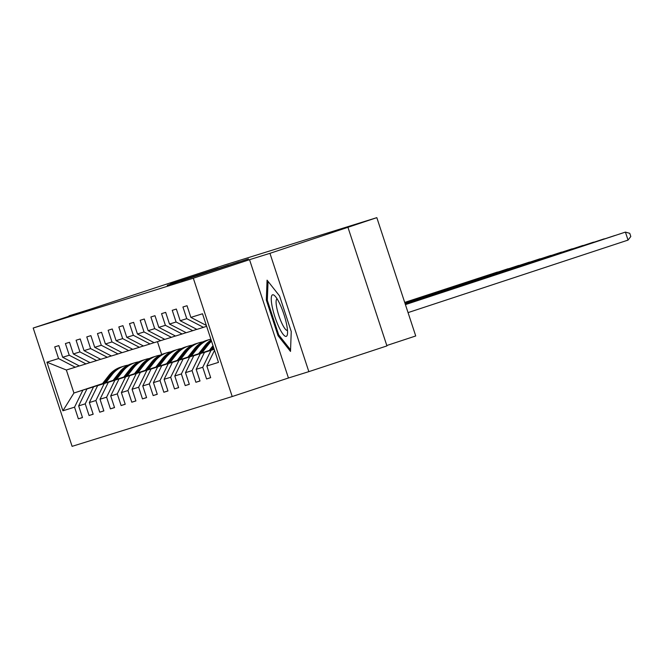 <?xml version="1.0" encoding="UTF-8"?>
<svg xmlns="http://www.w3.org/2000/svg" width="664" height="664" viewBox="0 0 664 664"><rect width="100%" height="100%" fill="white"/><g stroke="black" fill="none" stroke-linecap="round" stroke-linejoin="round"><path stroke-width="1" d="M181.596 280.797L248.46 258.902L181.596 280.797M170.465 283.901L218.174 268.322L170.49 283.968M269.949 253.333L249.539 259.682L288.442 377.999L308.843 371.649L269.949 253.333L376.828 217.651L224.523 265.036L69.131 316.188M249.539 259.682L193.315 278.216L33.2 328.033L89.424 309.499L69.014 315.848M172.15 283.719L239.082 261.815L172.167 283.769M167.237 285.304L228.806 265.019L167.237 285.304M348.036 227.586L386.938 345.911L308.843 371.649M193.315 278.216L232.209 396.532L72.102 446.349L33.2 328.033M82.469 417.49L78.377 418.843L82.494 417.565L78.651 405.887L85.224 403.845L89.067 415.515L93.176 414.236L89.333 402.567L95.906 400.517L99.749 412.195L103.858 410.916L100.015 399.238L106.597 397.197L110.431 408.866L114.54 407.588L110.705 395.918L117.279 393.876L121.114 405.546L125.222 404.268L121.387 392.59L127.961 390.548L131.796 402.218L135.904 400.94L132.07 389.27L138.643 387.228L142.478 398.898L146.586 397.62L142.752 385.95L149.325 383.9L153.16 395.57L157.268 394.291L153.434 382.622L160.007 380.58L163.85 392.25L167.959 390.971L164.116 379.302L170.69 377.252L174.532 388.921L178.641 387.643L174.798 375.973L181.372 373.932L185.214 385.601L189.323 384.323L185.488 372.653L192.062 370.603L195.897 382.273L200.005 380.995L196.17 369.325L202.744 367.283L206.579 378.953L210.687 377.675L206.853 366.005L218.489 362.378L202.512 313.773L190.867 317.392L187.032 305.722L182.924 307L186.758 318.67L203.458 327.344L196.884 329.394L180.185 320.72L176.35 309.05L172.242 310.329L176.076 321.998L192.776 330.672L186.202 332.714L169.503 324.04L165.668 312.37L161.559 313.649L165.394 325.318L182.094 333.992L175.52 336.042L158.82 327.369L154.986 315.699L150.877 316.977L154.712 328.647L171.412 337.32L164.838 339.362L148.138 330.689L144.295 319.019L140.187 320.297L144.03 331.967L160.73 340.64L154.156 342.69L137.456 334.017L133.613 322.347L129.505 323.625L133.348 335.295L150.047 343.969L143.474 346.01L126.774 337.337L122.931 325.667L118.823 326.945L122.657 338.615L139.365 347.289L132.783 349.339L116.084 340.665L112.249 328.987L108.141 330.274L111.975 341.943L128.675 350.617L122.101 352.659L105.402 343.985L101.567 332.315L97.459 333.594L101.293 345.263L117.993 353.937L111.419 355.987L94.72 347.313L90.885 335.635L86.776 336.914L90.611 348.592L107.311 357.265L100.737 359.307L84.037 350.633L80.203 338.964L76.094 340.242L79.929 351.912L96.629 360.585L90.055 362.635L73.355 353.962L69.521 342.284L65.404 343.562L69.247 355.24L85.947 363.913L79.373 365.955L62.673 357.282L58.83 345.612L54.722 346.89L58.565 358.56L75.264 367.233L66.358 370.006L73.928 393.03L102.364 383.817M78.377 418.843L74.542 407.165L62.897 410.792L46.92 362.187L58.565 358.56M62.673 357.282L69.247 355.24M73.355 353.962L79.929 351.912M84.037 350.633L90.611 348.592M94.72 347.313L101.293 345.263M105.402 343.985L111.975 341.943M116.084 340.665L122.657 338.615M126.774 337.337L133.348 335.295M137.456 334.017L144.03 331.967M148.138 330.689L154.712 328.647M158.82 327.369L165.394 325.318M169.503 324.04L176.076 321.998M180.185 320.72L186.758 318.67M113.046 380.497L86.942 388.979L113.17 380.331M89.964 362.586L85.947 363.913M86.942 388.979L78.651 405.887M93.516 386.938L85.224 403.845M123.728 377.177L97.625 385.659L123.853 377.011M100.646 359.257L96.629 360.585M97.625 385.659L89.333 402.567M104.198 383.609L95.906 400.517M134.41 373.849L108.307 382.331L134.543 373.683M111.328 355.937L107.311 357.265M108.307 382.331L100.015 399.238M114.88 380.289L106.597 397.197M145.092 370.529L118.989 379.011L145.225 370.363M122.018 352.617L117.993 353.937M118.989 379.011L110.705 395.918M125.562 376.961L117.279 393.876M155.774 367.2L129.671 375.683L155.907 367.034M132.7 349.289L128.675 350.617M129.671 375.683L121.387 392.59M136.244 373.641L127.961 390.548M166.465 363.88L140.361 372.363L166.589 363.714M143.382 345.969L139.365 347.289M140.361 372.363L132.07 389.27M146.935 370.313L138.643 387.228M177.147 360.552L151.043 369.035L177.271 360.386M154.065 342.641L150.047 343.969M151.043 369.035L142.752 385.95M157.617 366.993L149.325 383.9M187.829 357.232L161.725 365.715L187.953 357.066M164.747 339.321L160.73 340.64M161.725 365.715L153.434 382.622M168.299 363.664L160.007 380.58M198.511 353.904L172.408 362.386L198.636 353.746M175.429 335.992L171.412 337.32M172.408 362.386L164.116 379.302M178.981 360.344L170.69 377.252M209.193 350.584L183.09 359.066L209.318 350.418M186.111 332.672L182.094 333.992M183.09 359.066L174.798 375.973M189.663 357.016L181.372 373.932M214.14 349.148L193.772 355.738L214.107 349.04M196.801 329.344L192.776 330.672M193.772 355.738L185.488 372.653M200.345 353.696L192.062 370.603M214.198 349.322L204.454 352.418L214.165 349.214M206.628 326.298L203.458 327.344M204.454 352.418L196.17 369.325M211.028 350.368L202.744 367.283M214.53 350.335L206.853 366.005M190.867 317.392L206.346 325.435M386.805 345.504L415.73 335.967L376.828 217.651M288.442 377.999L232.209 396.532M102.538 383.601L73.928 393.03L62.897 410.792M157.443 341.661L161.667 354.501M79.282 365.906L75.264 367.233M46.92 362.187L66.358 370.006M82.834 390.258L74.542 407.165M210.662 377.608L206.579 378.953M199.98 380.928L195.897 382.273M189.298 384.257L185.214 385.601M178.616 387.577L174.532 388.921M167.934 390.905L163.85 392.25M157.252 394.225L153.16 395.57M146.57 397.553L142.478 398.898M135.879 400.873L131.796 402.218M125.197 404.202L121.114 405.546M114.515 407.522L110.431 408.866M103.833 410.842L99.749 412.195M93.151 414.17L89.067 415.515M267.069 280.158L266.314 300.037L278.033 335.669L290.5 351.422L291.247 331.552L279.536 295.92L267.069 280.158M279.063 335.328L278.033 335.669M267.351 299.688L266.314 300.037M181.239 280.872L234.027 263.467L181.239 280.872M176.018 282.341L194.884 276.174L176.018 282.341M408.053 312.611L628.044 240.094L625.413 232.101L405.422 304.618M405.405 304.56L625.413 232.101L629.746 233.321L630.8 236.517L628.044 240.094M272.132 306.394A21.879 4.665 -108.2 0 0 280.557 330.323A21.879 4.665 -108.2 0 0 287.421 334.274A21.879 4.665 -108.2 0 0 286.682 324.779A21.879 4.665 -108.2 0 0 274.738 295.795A21.879 4.665 -108.2 0 0 272.132 306.394M277.112 298.9A16.567 3.527 -108.2 0 0 277.071 298.916A16.567 3.527 -108.2 0 0 276.747 307.689A16.567 3.527 -108.2 0 0 281.934 323.451A16.567 3.527 -108.2 0 0 287.437 330.382A16.567 3.527 -108.2 0 0 287.487 330.365M290.558 349.862L278.681 334.839L267.326 300.319L268.04 281.395M614.773 235.546L405.364 304.444M405.347 304.386L614.947 235.488M604.082 238.874L405.306 304.261M212.604 349.53L213.775 348.027M209.118 350.683L213.003 345.687M405.289 304.203L604.265 238.816M211.276 349.969L213.484 347.139M213.293 346.575L210.438 350.243M593.4 242.194L405.248 304.087M201.922 352.858L208.405 344.525A25.755 25.157 -107.3 0 1 211.525 341.188M198.428 354.012L204.985 345.587A25.755 25.157 -107.3 0 1 211.119 339.96M405.223 304.029L593.583 242.136M200.594 353.298L207.11 344.931A25.755 25.157 -107.3 0 1 211.351 340.657M211.252 340.358A25.755 25.157 72.7 0 0 206.288 345.18L199.756 353.572M582.718 245.522L405.189 303.904M191.24 356.178L197.723 347.845A25.755 25.157 -107.3 0 1 209.907 339.395A25.755 25.157 -107.3 0 1 210.845 339.121M187.746 357.332L194.303 348.915A25.755 25.157 -107.3 0 1 206.479 340.458L207.782 340.051A25.755 25.157 72.7 0 0 195.598 348.509L189.074 356.892M405.164 303.846L582.901 245.464M189.912 356.618L196.419 348.251A25.755 25.157 -107.3 0 1 208.604 339.794L209.907 339.395M208.197 339.926A25.755 25.157 72.7 0 0 207.782 340.051M572.036 248.842L405.131 303.73M180.558 359.506L187.04 351.173A25.755 25.157 -107.3 0 1 199.225 342.715A25.755 25.157 -107.3 0 1 202.943 341.869M177.064 360.652L183.621 352.235A25.755 25.157 -107.3 0 1 195.797 343.778L197.1 343.379A25.755 25.157 72.7 0 0 184.916 351.829L178.392 360.22M405.106 303.672L572.219 248.784M179.23 359.946L185.737 351.58A25.755 25.157 -107.3 0 1 197.922 343.122L199.225 342.715M197.515 343.255A25.755 25.157 72.7 0 0 197.1 343.379M561.354 252.171L405.073 303.548M169.876 362.826L176.358 354.493A25.755 25.157 -107.3 0 1 188.543 346.044A25.755 25.157 -107.3 0 1 192.261 345.189M166.382 363.98L172.93 355.564A25.755 25.157 -107.3 0 1 185.115 347.106L186.418 346.699A25.755 25.157 72.7 0 0 174.234 355.157L167.71 363.54M405.048 303.489L561.536 252.112M168.548 363.266L175.055 354.9A25.755 25.157 -107.3 0 1 187.24 346.442L188.543 346.044M186.833 346.575A25.755 25.157 72.7 0 0 186.418 346.699M550.672 255.491L405.015 303.373M159.186 366.154L165.676 357.821A25.755 25.157 -107.3 0 1 177.861 349.364A25.755 25.157 -107.3 0 1 181.571 348.517M155.7 367.3L162.248 358.884A25.755 25.157 -107.3 0 1 174.433 350.426L175.736 350.028A25.755 25.157 72.7 0 0 163.552 358.477L157.028 366.868M404.99 303.315L550.846 255.432M157.866 366.586L164.373 358.228A25.755 25.157 -107.3 0 1 176.558 349.77L177.861 349.364M539.99 258.819L404.949 303.191M148.504 369.474L154.994 361.141A25.755 25.157 -107.3 0 1 167.17 352.684A25.755 25.157 -107.3 0 1 170.889 351.837M145.018 370.628L151.566 362.212A25.755 25.157 -107.3 0 1 163.751 353.754L165.054 353.348A25.755 25.157 72.7 0 0 152.869 361.805L146.346 370.188M404.932 303.133L540.164 258.752M147.176 369.914L153.691 361.548A25.755 25.157 -107.3 0 1 165.875 353.09L167.17 352.684M529.308 262.139L404.891 303.016M137.822 372.803L144.304 364.47A25.755 25.157 -107.3 0 1 156.488 356.012A25.755 25.157 -107.3 0 1 160.207 355.165M134.335 373.948L140.884 365.532A25.755 25.157 -107.3 0 1 153.069 357.074L154.363 356.676A25.755 25.157 72.7 0 0 142.187 365.125L135.655 373.517M404.874 302.958L529.482 262.081M136.493 373.234L143.009 364.868A25.755 25.157 -107.3 0 1 155.185 356.419L156.488 356.012M154.778 356.551A25.755 25.157 72.7 0 0 154.363 356.676M518.617 265.467L404.832 302.834M127.139 376.123L133.622 367.79A25.755 25.157 -107.3 0 1 145.806 359.332A25.755 25.157 -107.3 0 1 149.524 358.485M123.645 377.276L130.202 368.86A25.755 25.157 -107.3 0 1 142.387 360.403L143.681 359.996A25.755 25.157 72.7 0 0 131.505 368.454L124.973 376.837M404.816 302.776L518.8 265.401M125.811 376.563L132.327 368.196A25.755 25.157 -107.3 0 1 144.503 359.739L145.806 359.332M144.096 359.871A25.755 25.157 72.7 0 0 143.681 359.996M507.935 268.787L404.774 302.659M116.457 379.451L122.94 371.118A25.755 25.157 -107.3 0 1 135.124 362.66A25.755 25.157 -107.3 0 1 138.842 361.814M112.963 380.596L119.52 372.18A25.755 25.157 -107.3 0 1 131.696 363.723L132.999 363.316A25.755 25.157 72.7 0 0 120.815 371.774L114.291 380.165M404.758 302.601L508.118 268.729M115.129 379.883L121.636 371.516A25.755 25.157 -107.3 0 1 133.821 363.067L135.124 362.66M133.414 363.2A25.755 25.157 72.7 0 0 132.999 363.316M497.253 272.115L404.716 302.477M105.775 382.771L112.257 374.438A25.755 25.157 -107.3 0 1 124.442 365.98A25.755 25.157 -107.3 0 1 128.16 365.134M102.281 383.925L108.838 375.5A25.755 25.157 -107.3 0 1 121.014 367.051L122.317 366.644A25.755 25.157 72.7 0 0 110.133 375.102L103.609 383.485M404.7 302.419L497.436 272.049M104.447 383.211L110.954 374.845A25.755 25.157 -107.3 0 1 123.139 366.387L124.442 365.98M122.732 366.52A25.755 25.157 72.7 0 0 122.317 366.644M207.11 344.931L208.405 344.525M204.985 345.587L206.288 345.18M196.419 348.251L197.723 347.845M194.303 348.915L195.598 348.509M185.737 351.58L187.04 351.173M183.621 352.235L184.916 351.829M175.055 354.9L176.358 354.493M172.93 355.564L174.234 355.157M164.373 358.228L165.676 357.821M162.248 358.884L163.552 358.477M153.691 361.548L154.994 361.141M151.566 362.212L152.869 361.805M143.009 364.868L144.304 364.47M140.884 365.532L142.187 365.125M132.327 368.196L133.622 367.79M130.202 368.86L131.505 368.454M121.636 371.516L122.94 371.118M119.52 372.18L120.815 371.774M110.954 374.845L112.257 374.438M108.838 375.5L110.133 375.102"/></g></svg>
